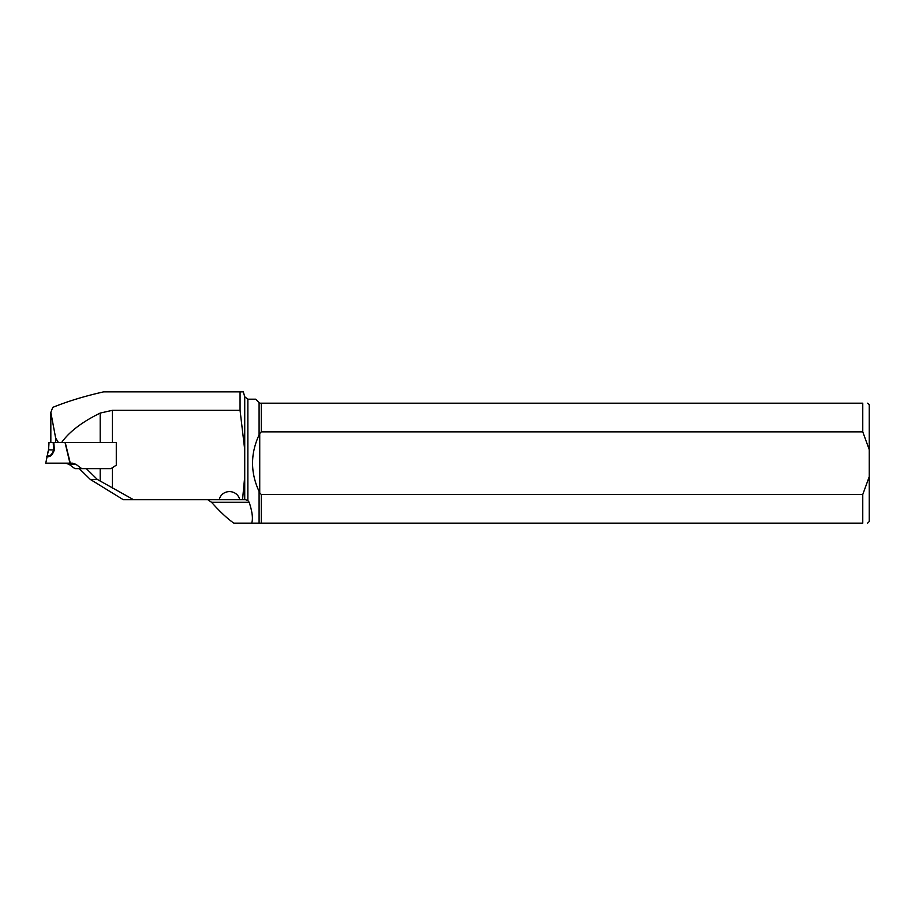 <?xml version="1.0" encoding="UTF-8"?>
<svg xmlns="http://www.w3.org/2000/svg" width="915" height="915" viewBox="0 0 915 915"><rect width="100%" height="100%" fill="white"/><g stroke="black" fill="none" stroke-linecap="round" stroke-linejoin="round"><path stroke-width="1.37" d="M79.296 468.652L90.242 479.38L97.276 479.38L133.579 499.716L245.529 499.716L244.728 499.716L244.728 476.555L242.532 499.716M58.354 442.46L55.655 438.033L50.828 412.425L52.761 407.381C67.687 401.308 84.66 396.138 103.692 391.849L243.31 391.849L244.728 396.778L247.862 399.18L247.862 500.528L249.189 502.301L211.571 502.301C219.714 511.485 227.137 518.428 233.84 523.151L251.682 523.151C253.169 518.839 252.334 511.885 249.189 502.301M240.062 391.849L240.062 410.32L112.385 410.32L100.192 413.077C82.098 421.964 69.254 431.754 61.671 442.46L116.285 442.46L116.285 465.163L112.385 467.725L112.385 488.21M207.808 499.716L211.571 502.301M245.529 499.716L247.862 500.528M251.682 523.151L261.278 523.151L261.278 494.5L259.734 492.853L259.734 433.493L261.278 431.846L261.278 403.195L259.734 403.195L255.72 399.18L247.862 399.18M261.278 523.151L862.765 523.151C869.17 523.151 869.17 523.151 862.765 523.151L862.765 494.5L261.278 494.5M244.728 476.555L244.728 396.778M240.062 410.32L244.728 449.791M239.661 499.716A10.351 9.722 180 0 0 229.459 491.607A10.351 9.722 180 0 0 219.257 499.716M90.242 479.38L123.319 499.716L133.579 499.716M55.655 438.033L55.655 442.46M50.828 412.425L50.828 442.46M81.755 468.652L75.979 464.351L69.105 464.351L74.881 468.652L110.99 468.652L112.385 467.725M86.342 468.652L97.276 479.38M261.278 431.846L862.765 431.846L869.25 449.665L869.25 521.527L867.626 523.151M261.278 403.195L862.765 403.195C869.17 403.195 869.17 403.195 862.765 403.195L862.765 431.846M867.626 403.195L869.25 404.819L869.25 449.665M869.25 476.692L862.765 494.5M259.094 523.151L259.094 491.447C250.378 472.598 250.378 453.749 259.094 434.9L259.094 402.554M259.094 491.447L259.734 492.853M259.734 433.493L259.094 434.9M48.941 442.448L48.495 449.894L45.75 463.173L69.94 463.173L65.022 442.46L49.021 442.46L48.575 449.974C47.431 453.417 47.214 455.315 47.923 455.67L47.294 456.654C50.245 457.168 52.601 454.892 54.362 449.814L53.813 442.46M75.979 464.351L72.491 463.173L65.606 463.173L69.105 464.351M45.75 463.173L62.963 463.173M46.608 456.219L47.294 456.654M54.362 449.814L53.642 449.974C52.304 454.206 50.394 456.105 47.923 455.67M48.644 449.814L53.642 449.974L53.196 442.46M69.94 463.173L63.41 463.173M69.632 463.173L70.283 463.173L65.217 442.46M112.385 410.32L112.385 442.46M100.192 481.176L100.192 468.652M100.192 442.46L100.192 413.077"/></g></svg>
